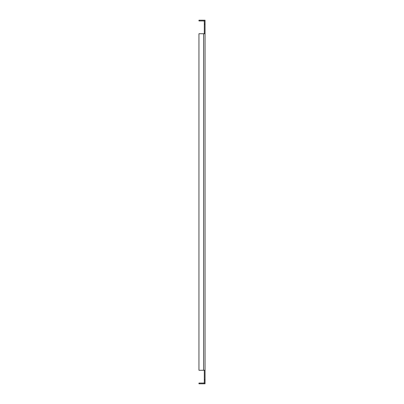 <?xml version="1.0" encoding="UTF-8"?>
<svg xmlns="http://www.w3.org/2000/svg" width="404" height="404" viewBox="0 0 404 404"><rect width="100%" height="100%" fill="white"/><g stroke="black" fill="none" stroke-linecap="round" stroke-linejoin="round"><path stroke-width="0.61" d="M204.308 21.675A0.737 0.737 0 0 0 203.571 20.937L198.955 20.937L198.955 20.2L203.571 20.2A1.475 1.475 0 0 1 204.308 20.397M203.571 33.719L205.045 33.719L205.045 20.2L204.308 20.2L204.308 33.719L205.045 33.719L205.045 370.281L204.308 370.281L204.308 383.8L205.045 383.8L205.045 370.281L198.955 370.281L198.955 33.719L203.571 33.719L203.571 370.281M204.308 383.603A1.475 1.475 0 0 1 203.571 383.8L198.955 383.8L198.955 383.063L203.571 383.063A0.737 0.737 0 0 0 204.308 382.325M205.045 379.866L204.308 379.866M204.308 24.134L205.045 24.134"/></g></svg>
